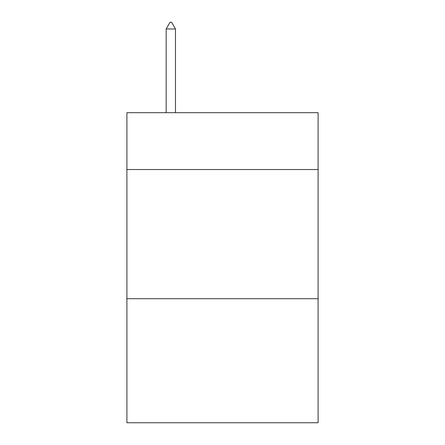 <?xml version="1.0" encoding="UTF-8"?>
<svg xmlns="http://www.w3.org/2000/svg" width="445" height="445" viewBox="0 0 445 445"><rect width="100%" height="100%" fill="white"/><g stroke="black" fill="none" stroke-linecap="round" stroke-linejoin="round"><path stroke-width="0.67" d="M318.103 169.528L318.103 112.685L126.897 112.685L126.897 169.528L318.103 169.528L318.103 422.75L126.897 422.75L126.897 169.528M318.103 298.723L126.897 298.723M175.475 28.97L171.598 22.25L170.046 22.25L166.174 28.97L175.475 28.97L175.475 112.685M166.174 28.97L166.174 112.685"/></g></svg>
